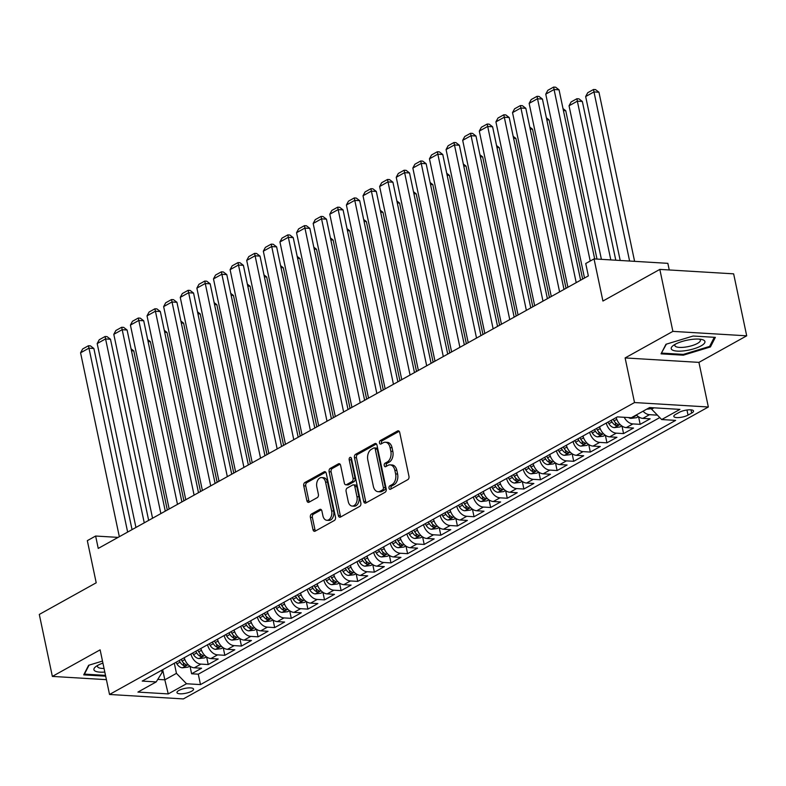 <?xml version="1.0" encoding="UTF-8"?>
<svg xmlns="http://www.w3.org/2000/svg" width="786" height="786" viewBox="0 0 786 786"><rect width="100%" height="100%" fill="white"/><g stroke="black" fill="none" stroke-linecap="round" stroke-linejoin="round"><path stroke-width="1.18" d="M389.011 488.194A1.818 1.199 -86.6 0 0 390.043 489.373A1.818 1.199 -86.6 0 0 390.504 489.256L407.836 479.627A2.604 1.71 -86.6 0 0 408.956 476.287L399.72 432.487A2.604 1.71 -86.6 0 0 398.247 430.797A2.604 1.71 -86.6 0 0 397.578 430.954L380.257 440.592A1.818 1.199 -86.6 0 0 379.471 442.931A1.818 1.199 -86.6 0 0 380.503 444.11A1.818 1.199 -86.6 0 0 380.974 444.002L383.214 442.754A8.322 5.453 -86.6 0 1 385.356 442.233A8.322 5.453 -86.6 0 1 390.072 447.637L390.839 451.292A8.322 5.453 -86.6 0 1 387.262 461.971L385.022 463.219A1.818 1.199 -86.6 0 0 384.236 465.558A1.818 1.199 -86.6 0 0 385.268 466.746A1.818 1.199 -86.6 0 0 385.739 466.629L387.979 465.381A8.322 5.453 -86.6 0 1 390.121 464.87A8.322 5.453 -86.6 0 1 394.837 470.264L395.613 473.919A8.322 5.453 -86.6 0 1 392.037 484.608L389.787 485.856A1.818 1.199 -86.6 0 0 389.011 488.194M390.121 464.87L392.116 464.988A8.322 5.453 -86.6 0 1 396.842 470.392L397.608 474.037A8.322 5.453 -86.6 0 1 394.032 484.726L391.782 485.974A1.818 1.199 -86.6 0 0 391.006 488.312A1.818 1.199 -86.6 0 0 391.202 488.872M399.18 431.298L382.251 440.71A1.818 1.199 -86.6 0 0 381.465 443.049A1.818 1.199 -86.6 0 0 381.672 443.609M385.356 442.233L387.351 442.351A8.322 5.453 -86.6 0 1 392.067 447.755L392.833 451.41A8.322 5.453 -86.6 0 1 389.257 462.099L387.017 463.347A1.818 1.199 -86.6 0 0 386.231 465.676A1.818 1.199 -86.6 0 0 386.437 466.245M191.646 691.228A8.479 2.466 168.1 0 0 193.553 689.096A8.479 2.466 168.1 0 0 187.854 687.956A8.479 2.466 168.1 0 0 178.884 690.462A8.479 2.466 168.1 0 0 176.968 692.594A8.479 2.466 168.1 0 0 182.676 693.733A8.479 2.466 168.1 0 0 191.646 691.228M311.511 514.015A2.604 1.71 -86.6 0 0 310.391 517.355L312.985 529.646A2.604 1.71 -86.6 0 0 314.459 531.336A2.604 1.71 -86.6 0 0 315.127 531.169L334.374 520.47A2.604 1.71 -86.6 0 0 335.484 517.129L326.259 473.329A2.604 1.71 -86.6 0 0 324.785 471.649A2.604 1.71 -86.6 0 0 324.117 471.806L304.87 482.506A2.604 1.71 -86.6 0 0 303.75 485.846L306.884 500.692A2.604 1.71 -86.6 0 0 308.358 502.382A2.604 1.71 -86.6 0 0 309.026 502.215L317.259 497.636A2.604 1.71 -86.6 0 0 318.379 494.296L316.827 486.937A6.956 4.559 -86.6 0 1 321.612 477.574A6.956 4.559 -86.6 0 1 325.551 482.083L331.633 510.92A6.956 4.559 -86.6 0 1 326.848 520.283A6.956 4.559 -86.6 0 1 322.908 515.773L321.887 510.969A2.604 1.71 -86.6 0 0 320.413 509.279A2.604 1.71 -86.6 0 0 319.745 509.436L311.511 514.015L313.506 514.142A2.604 1.71 -86.6 0 0 312.386 517.483L314.98 529.764A2.604 1.71 -86.6 0 0 315.53 530.953M672.885 331.378L625.116 357.935L698.931 362.375L746.7 335.819L672.885 331.378L659.827 269.401L602.921 301.038L594.039 258.899L585.737 263.516L588.341 275.906L98.24 548.422L95.627 536.032L87.325 540.65L96.206 582.79L39.3 614.436L52.357 676.412L106.405 679.664M625.116 357.935L634.518 402.55L109.529 694.47L100.127 649.845L52.357 676.412M363.702 501.448A2.604 1.71 -86.6 0 0 365.176 503.138A2.604 1.71 -86.6 0 0 365.844 502.971L385.091 492.272A2.604 1.71 -86.6 0 0 386.201 488.931L376.975 445.131A2.604 1.71 -86.6 0 0 375.502 443.442A2.604 1.71 -86.6 0 0 374.834 443.609L355.586 454.308A2.604 1.71 -86.6 0 0 354.466 457.649L363.702 501.448L365.696 501.566A2.604 1.71 -86.6 0 0 366.247 502.755M359.733 506.371L340.485 517.07A2.604 1.71 -86.6 0 1 339.817 517.237A2.604 1.71 -86.6 0 1 338.344 515.547L329.108 471.747A2.604 1.71 -86.6 0 1 330.228 468.407L338.461 463.828A2.604 1.71 -86.6 0 1 339.139 463.671A2.604 1.71 -86.6 0 1 340.613 465.351L344.356 483.115A2.604 1.71 -86.6 0 0 345.83 484.805A2.604 1.71 -86.6 0 0 346.498 484.648L351.961 481.602A2.604 1.71 -86.6 0 0 353.081 478.271L349.18 459.771A1.818 1.199 -86.6 0 1 350.428 457.324A1.818 1.199 -86.6 0 1 351.46 458.503L360.843 503.03A2.604 1.71 -86.6 0 1 359.733 506.371M659.827 269.401L733.643 273.842L746.7 335.819M190.016 666.223L191.607 673.779L201.58 668.238L194.289 667.795L200.941 664.101A10.591 7.379 -119.1 0 1 190.939 654.001M206.63 656.988L208.221 664.543L218.194 658.992L210.903 658.56L217.555 654.866A10.591 7.379 -119.1 0 1 207.553 644.766M223.244 647.743L224.835 655.298L234.808 649.757L227.518 649.324L234.169 645.62A10.591 7.379 -119.1 0 1 224.167 635.53M239.858 638.507L241.449 646.063L251.422 640.521L244.132 640.079L250.783 636.385A10.591 7.379 -119.1 0 1 240.781 626.285M256.472 629.272L258.063 636.827L268.026 631.286L260.746 630.844L267.397 627.149A10.591 7.379 -119.1 0 1 257.386 617.049M273.086 620.036L274.678 627.592L284.64 622.04L277.36 621.608L284.011 617.914A10.591 7.379 -119.1 0 1 274 607.814M289.7 610.791L291.292 618.346L301.254 612.805L293.974 612.373L300.625 608.678A10.591 7.379 -119.1 0 1 290.614 598.578M306.314 601.555L307.906 609.111L317.868 603.569L310.588 603.127L317.239 599.433A10.591 7.379 -119.1 0 1 307.228 589.333M322.928 592.32L324.52 599.875L334.482 594.334L327.202 593.892L333.853 590.198A10.591 7.379 -119.1 0 1 323.842 580.097M339.542 583.084L341.134 590.64L351.096 585.098L343.816 584.656L350.468 580.962A10.591 7.379 -119.1 0 1 340.456 570.862M356.156 573.839L357.748 581.394L367.71 575.853L360.43 575.421L367.072 571.727A10.591 7.379 -119.1 0 1 357.07 561.626M372.77 564.603L374.362 572.159L384.325 566.618L377.044 566.175L383.686 562.481A10.591 7.379 -119.1 0 1 373.684 552.381M389.384 555.368L390.976 562.923L400.939 557.382L393.658 556.94L400.3 553.246A10.591 7.379 -119.1 0 1 390.298 543.146M405.998 546.132L407.59 553.688L417.553 548.147L410.272 547.704L416.914 544.01A10.591 7.379 -119.1 0 1 406.912 533.91M422.603 536.887L424.204 544.443L434.167 538.901L426.886 538.469L433.528 534.775A10.591 7.379 -119.1 0 1 423.526 524.675M439.217 527.652L440.818 535.207L450.781 529.666L443.5 529.224L450.142 525.529A10.591 7.379 -119.1 0 1 440.14 515.429M455.831 518.416L457.423 525.972L467.395 520.43L460.115 519.988L466.756 516.294A10.591 7.379 -119.1 0 1 456.754 506.194M472.445 509.181L474.037 516.736L484.009 511.195L476.729 510.753L483.37 507.058A10.591 7.379 -119.1 0 1 473.369 496.958M489.059 499.935L490.651 507.491L500.623 501.949L493.343 501.517L499.984 497.823A10.591 7.379 -119.1 0 1 489.983 487.723M505.673 490.7L507.265 498.255L517.237 492.714L509.957 492.272L516.598 488.578A10.591 7.379 -119.1 0 1 506.597 478.478M522.287 481.464L523.879 489.02L533.851 483.478L526.571 483.036L533.213 479.342A10.591 7.379 -119.1 0 1 523.211 469.242M538.901 472.229L540.493 479.784L550.465 474.243L543.185 473.801L549.827 470.107A10.591 7.379 -119.1 0 1 539.825 460.007M555.515 462.983L557.107 470.549L567.079 464.998L559.799 464.565L566.441 460.871A10.591 7.379 -119.1 0 1 556.439 450.771M572.129 453.748L573.721 461.303L583.693 455.762L576.413 455.32L583.055 451.626A10.591 7.379 -119.1 0 1 573.053 441.526M588.743 444.512L590.335 452.068L600.308 446.527L593.027 446.084L599.669 442.39A10.591 7.379 -119.1 0 1 589.667 432.29M605.358 435.277L606.949 442.832L616.922 437.291L609.641 436.849L616.283 433.155A10.591 7.379 -119.1 0 1 606.281 423.055M621.972 426.041L623.563 433.597L633.536 428.046L626.255 427.613L632.897 423.919A10.591 7.379 -119.1 0 1 624.202 417.287M638.586 416.796L640.177 424.352L650.15 418.81L642.86 418.378A10.591 7.379 -119.1 0 1 636.405 414.91M679.32 412.316L675.665 414.35A8.214 2.387 168.1 0 0 673.818 416.413A8.214 2.387 168.1 0 0 679.34 417.523A8.214 2.387 168.1 0 0 688.035 415.096L691.69 413.063A8.214 2.387 168.1 0 0 693.537 410.999A8.214 2.387 168.1 0 0 688.005 409.889A8.214 2.387 168.1 0 0 679.32 412.316M634.518 402.55L708.343 407.001L183.344 698.921L109.529 694.47M191.607 673.779L198.288 674.182L200.489 684.596L675.636 420.392L661.674 419.547L651.604 409.152L651.289 407.659M200.489 684.596L186.518 683.751L168.243 693.91L137.923 692.083L156.198 681.924L142.227 681.079L617.383 416.885L631.345 417.72L649.619 407.561L679.949 409.388L661.674 419.547M656.624 414.34L656.791 415.116L649.511 414.674A10.591 7.379 -119.1 0 1 643.046 411.216M640.177 424.352L632.897 423.919M623.563 433.597L616.283 433.155M606.949 442.832L599.669 442.39M590.335 452.068L583.055 451.626M573.721 461.303L566.441 460.871M557.107 470.549L549.827 470.107M540.493 479.784L533.213 479.342M523.879 489.02L516.598 488.578M507.265 498.255L499.984 497.823M490.651 507.491L483.37 507.058M474.037 516.736L466.756 516.294M457.423 525.972L450.142 525.529M440.818 535.207L433.528 534.775M424.204 544.443L416.914 544.01M407.59 553.688L400.3 553.246M390.976 562.923L383.686 562.481M374.362 572.159L367.072 571.727M357.748 581.394L350.468 580.962M341.134 590.64L333.853 590.198M324.52 599.875L317.239 599.433M307.906 609.111L300.625 608.678M291.292 618.346L284.011 617.914M274.678 627.592L267.397 627.149M258.063 636.827L250.783 636.385M241.449 646.063L234.169 645.62M224.835 655.298L217.555 654.866M208.221 664.543L200.941 664.101M198.288 674.182L659.768 417.582M162.692 669.711L164.824 679.821L176.447 673.356L174.315 663.237M651.604 409.152L653.991 407.826M669.25 269.962L667.854 263.339L594.039 258.899M698.931 362.375L708.343 407.001M118.097 537.388L95.627 536.032M157.77 679.399L164.824 679.821L168.243 693.91M161.621 670.301L162.083 672.492L156.198 681.924M616.253 417.553L616.234 417.513A10.591 7.379 60.9 0 0 626.255 427.613M599.639 426.788L599.62 426.759A10.591 7.379 60.9 0 0 609.641 436.849M583.025 436.024L583.006 435.994A10.591 7.379 60.9 0 0 593.027 446.084M566.411 445.259L566.392 445.23A10.591 7.379 60.9 0 0 576.413 455.32M549.787 454.465A10.591 7.379 60.9 0 0 559.799 464.565M533.183 463.701A10.591 7.379 60.9 0 0 543.185 473.801M516.569 472.976L516.549 472.946A10.591 7.379 60.9 0 0 526.571 483.036M499.955 482.211L499.945 482.182A10.591 7.379 60.9 0 0 509.957 492.272M483.351 491.456L483.331 491.417A10.591 7.379 60.9 0 0 493.343 501.517M466.727 500.653A10.591 7.379 60.9 0 0 476.729 510.753M450.113 509.888A10.591 7.379 60.9 0 0 460.115 519.988M433.499 519.124A10.591 7.379 60.9 0 0 443.5 529.224M416.894 528.408L416.875 528.369A10.591 7.379 60.9 0 0 426.886 538.469M400.28 537.644L400.261 537.614A10.591 7.379 60.9 0 0 410.272 547.704M383.666 546.879L383.647 546.85A10.591 7.379 60.9 0 0 393.658 556.94M367.033 556.085L367.052 556.115A10.591 7.379 60.9 0 0 377.044 566.175M350.438 565.36L350.418 565.321A10.591 7.379 60.9 0 0 360.43 575.421M333.824 574.595L333.804 574.556A10.591 7.379 60.9 0 0 343.816 584.656M317.21 583.831L317.19 583.802A10.591 7.379 60.9 0 0 327.202 593.892M300.596 593.066L300.576 593.037A10.591 7.379 60.9 0 0 310.588 603.127M283.972 602.273A10.591 7.379 60.9 0 0 293.974 612.373M267.368 611.547L267.348 611.508A10.591 7.379 60.9 0 0 277.36 621.608M250.754 620.783L250.734 620.753A10.591 7.379 60.9 0 0 260.746 630.844M234.14 630.018L234.12 629.989A10.591 7.379 60.9 0 0 244.132 640.079M217.526 639.254L217.506 639.224A10.591 7.379 60.9 0 0 227.518 649.324M200.902 648.46A10.591 7.379 60.9 0 0 210.903 658.56M184.297 657.735L184.278 657.705A10.591 7.379 60.9 0 0 194.289 667.795M176.447 673.356L186.518 683.751M665.958 344.268L661.046 353.847L683.28 355.193L710.426 346.94L715.339 337.361L693.114 336.025L665.958 344.268M102.494 661.075L88.631 665.28L83.719 674.869L105.678 676.186M710.112 345.467L710.426 346.94M683.103 354.378L683.28 355.193M376.425 443.952L357.581 454.426A2.604 1.71 -86.6 0 0 356.461 457.766L365.696 501.566M382.576 489.865A1.818 1.199 -86.6 0 0 383.362 487.526L375.256 449.081A1.818 1.199 -86.6 0 0 374.224 447.902A1.818 1.199 -86.6 0 0 373.753 448.01L371.395 449.327A8.322 5.453 -86.6 0 0 367.809 460.016L373.35 486.298A8.322 5.453 -86.6 0 0 378.066 491.692A8.322 5.453 -86.6 0 0 380.208 491.181L382.576 489.865L384.57 489.983A1.818 1.199 -86.6 0 0 385.356 487.644L383.362 487.526M374.224 447.902L376.219 448.02A1.818 1.199 -86.6 0 1 377.251 449.199L385.356 487.644M378.066 491.692L380.06 491.82A8.322 5.453 -86.6 0 0 382.202 491.299L380.208 491.181M384.57 489.983L382.202 491.299M340.063 464.172L332.223 468.525A2.604 1.71 -86.6 0 0 331.103 471.865L340.338 515.665A2.604 1.71 -86.6 0 0 340.888 516.854M345.83 484.805L347.825 484.923A2.604 1.71 -86.6 0 0 348.493 484.765L353.955 481.73A2.604 1.71 -86.6 0 0 355.075 478.389L351.175 459.889L349.18 459.771M351.381 458.209A1.818 1.199 -86.6 0 0 351.175 459.889M348.237 501.547A6.956 4.559 -86.6 0 0 352.177 506.066A6.956 4.559 -86.6 0 0 356.962 496.703L354.82 486.544A2.604 1.71 -86.6 0 0 353.346 484.854A2.604 1.71 -86.6 0 0 352.678 485.011L347.216 488.047A2.604 1.71 -86.6 0 0 346.095 491.388L348.237 501.547M352.177 506.066L354.172 506.184A6.956 4.559 -86.6 0 0 358.956 496.821L356.962 496.703M353.346 484.854L355.341 484.972A2.604 1.71 -86.6 0 1 356.815 486.662L358.956 496.821M321.346 509.78L313.506 514.142M326.848 520.283L328.843 520.411A6.956 4.559 -86.6 0 0 333.628 511.038L331.633 510.92M321.612 477.574L323.606 477.692A6.956 4.559 -86.6 0 1 327.546 482.201L333.628 511.038M325.709 472.15L306.864 482.624A2.604 1.71 -86.6 0 0 305.754 485.964L308.878 500.81A2.604 1.71 -86.6 0 0 309.429 501.999M634.597 261.335L598.952 92.227L593.97 91.923L629.606 261.04M651.496 408.671L647.497 409.152A7.015 4.883 -119.1 0 1 646.917 409.064M620.203 260.471L585.658 96.54L587.722 92.719L593.538 89.486L595.533 89.604L598.952 92.227M593.538 89.486L593.97 91.923L585.658 96.54M584.509 278.038L545.759 94.143L554.071 89.525L559.052 89.82L555.633 87.207L553.639 87.079L554.071 89.525L590.207 261.021M594.688 258.938L559.052 89.82M545.759 94.143L547.822 90.311L553.639 87.079M701.053 345.889A17.213 5.011 168.1 0 0 701.859 339.503A17.213 5.011 168.1 0 0 675.125 344.327A17.213 5.011 168.1 0 0 673.229 345.535A17.213 5.011 168.1 0 0 678.642 351.165A17.213 5.011 168.1 0 0 701.053 345.889M675.243 344.268A13.028 3.792 168.1 0 0 674.86 345.535A13.028 3.792 168.1 0 0 683.633 347.294A13.028 3.792 168.1 0 0 697.428 343.443A13.028 3.792 168.1 0 0 700.365 340.161A13.028 3.792 168.1 0 0 699.511 339.149M661.684 352.609L666.381 344.14M714.297 337.302L709.63 346.41L683.329 354.398L661.783 353.101M102.917 663.109A17.213 5.011 168.1 0 0 95.902 666.557A17.213 5.011 168.1 0 0 94.929 670.939A17.213 5.011 168.1 0 0 104.803 672.059M97.916 665.28A13.028 3.792 168.1 0 0 97.533 666.557A13.028 3.792 168.1 0 0 98.299 667.51A13.028 3.792 168.1 0 0 104.047 668.444M105.501 675.38L84.456 674.113L89.054 665.153M84.357 673.622L84.456 674.113M615.792 260.205L582.347 101.463L577.356 101.168L610.81 259.901M638.399 416.668L636.542 417.7L630.883 418.388A7.015 4.883 -119.1 0 1 628.456 417.543M601.408 259.341L569.044 105.786L571.108 101.954L576.924 98.722L578.918 98.84L582.347 101.463M633.83 416.344L635.088 415.647M576.924 98.722L577.356 101.168L569.044 105.786M596.996 259.075L565.733 110.698L563.424 110.561M621.785 425.904L619.928 426.945L614.269 427.623A7.015 4.883 -119.1 0 1 608.885 423.733L607.932 422.131M611.086 420.382L612.039 421.974A7.015 4.883 60.9 0 0 615.87 425.472C618.16 425.599 618.818 425.236 617.865 424.361A7.015 4.883 -119.1 0 1 614.033 420.864L613.08 419.272M618.474 424.833L617.865 424.361M563.022 108.625L565.733 110.698M582.652 279.079L549.119 119.944L546.81 119.796M605.171 435.149L603.314 436.181L597.655 436.859A7.015 4.883 -119.1 0 1 592.271 432.968L591.318 431.376M594.471 429.618L595.424 431.209A7.015 4.883 60.9 0 0 599.256 434.707C601.545 434.845 602.204 434.471 601.251 433.607A7.015 4.883 -119.1 0 1 597.419 430.099L596.466 428.508M601.86 434.078L601.251 433.607M546.408 117.861L549.119 119.944M566.038 288.315L532.505 129.179L530.196 129.042M588.557 444.385L586.7 445.416L581.041 446.104A7.015 4.883 -119.1 0 1 575.657 442.204L574.704 440.612M577.857 438.853L578.82 440.445A7.015 4.883 60.9 0 0 582.642 443.952C584.931 444.08 585.59 443.707 584.637 442.842A7.015 4.883 -119.1 0 1 580.805 439.345L579.852 437.753M585.246 443.314L584.637 442.842M529.793 127.106L532.505 129.179M567.905 287.273L529.145 103.379L537.457 98.761L542.438 99.065L539.019 96.442L537.025 96.324L576.207 282.655M580.618 280.209L542.438 99.065M529.145 103.379L531.208 99.557L537.025 96.324M551.291 296.519L512.531 112.614L520.843 107.996L525.824 108.301L522.405 105.678L520.411 105.56L559.593 291.891M564.004 289.445L525.824 108.301M512.531 112.614L514.594 108.792L520.411 105.56M534.677 305.754L495.917 121.859L504.229 117.232L509.21 117.536L505.791 114.913L503.797 114.795L542.979 301.136M547.39 298.68L509.21 117.536M495.917 121.859L497.98 118.028L503.797 114.795M518.062 314.99L479.303 131.095L487.615 126.477L492.596 126.772L489.177 124.159L487.182 124.031L526.365 310.372M530.776 307.925L492.596 126.772M479.303 131.095L481.366 127.263L487.182 124.031M549.424 297.55L515.891 138.415L513.582 138.277M571.943 453.62L570.086 454.652L564.427 455.34A7.015 4.883 -119.1 0 1 559.043 451.439L558.089 449.847M561.243 448.099L562.206 449.69A7.015 4.883 60.9 0 0 566.028 453.188C568.317 453.316 568.976 452.952 568.023 452.078A7.015 4.883 -119.1 0 1 564.191 448.58L563.238 446.988M568.632 452.549L568.023 452.078M513.179 136.342L515.891 138.415M501.448 324.225L462.689 140.33L471.001 135.713L475.982 136.017L472.563 133.394L470.568 133.276L509.75 319.607M514.162 317.161L475.982 136.017M462.689 140.33L464.752 136.509L470.568 133.276M532.81 306.786L499.277 147.65L496.968 147.513M555.329 462.856L553.472 463.897L547.822 464.575A7.015 4.883 -119.1 0 1 542.428 460.684L541.475 459.083M544.629 457.334L545.592 458.926A7.015 4.883 60.9 0 0 549.414 462.423C551.703 462.551 552.362 462.188 551.408 461.313A7.015 4.883 -119.1 0 1 547.577 457.816L546.624 456.224M552.018 461.785L551.408 461.313M496.565 145.577L499.277 147.65M484.834 333.47L446.075 149.566L454.387 144.948L459.368 145.253L455.949 142.63L453.954 142.512L493.136 328.843M497.548 326.396L459.368 145.253M446.075 149.566L448.138 145.744L453.954 142.512M516.196 316.031L482.663 156.895L480.354 156.748M538.715 472.101L536.858 473.133L531.208 473.811A7.015 4.883 -119.1 0 1 525.814 469.92L524.861 468.328M528.015 466.57L528.978 468.161A7.015 4.883 60.9 0 0 532.8 471.659C535.089 471.796 535.747 471.423 534.794 470.559A7.015 4.883 -119.1 0 1 530.972 467.051L530.01 465.459M535.404 471.03L534.794 470.559M479.951 154.813L482.663 156.895M468.22 342.706L429.461 158.811L437.773 154.184L442.764 154.488L439.335 151.865L437.34 151.747L476.522 338.088M480.934 335.632L442.764 154.488M429.461 158.811L431.524 154.98L437.34 151.747M499.582 325.266L466.049 166.131L463.74 165.993M522.101 481.337L520.244 482.368L514.594 483.056A7.015 4.883 -119.1 0 1 509.2 479.155L508.247 477.564M511.401 475.805L512.364 477.397A7.015 4.883 60.9 0 0 516.186 480.904C518.475 481.032 519.133 480.659 518.18 479.794A7.015 4.883 -119.1 0 1 514.358 476.296L513.396 474.695M518.789 480.266L518.18 479.794M463.337 164.048L466.049 166.131M451.606 351.941L412.846 168.047L421.158 163.429L426.15 163.724L422.721 161.11L420.726 160.983L459.908 347.324M464.32 344.867L426.15 163.724M412.846 168.047L414.91 164.215L420.726 160.983M482.968 334.502L449.435 175.366L447.126 175.229M505.486 490.572L503.63 491.604L497.98 492.291A7.015 4.883 -119.1 0 1 492.586 488.391L491.633 486.799M494.787 485.05L495.75 486.642A7.015 4.883 60.9 0 0 499.572 490.14C501.861 490.268 502.519 489.904 501.566 489.03A7.015 4.883 -119.1 0 1 497.744 485.532L496.781 483.94M502.175 489.501L501.566 489.03M446.723 173.293L449.435 175.366M434.992 361.177L396.232 177.282L404.544 172.665L409.535 172.959L406.107 170.346L404.112 170.228L443.294 356.559M447.706 354.113L409.535 172.959M396.232 177.282L398.296 173.46L404.112 170.228M466.353 343.737L432.821 184.602L430.512 184.464M488.872 499.808L487.015 500.849L481.366 501.527A7.015 4.883 -119.1 0 1 475.972 497.636L475.019 496.035M478.173 494.286L479.136 495.878A7.015 4.883 60.9 0 0 482.958 499.375C485.247 499.503 485.905 499.139 484.952 498.265A7.015 4.883 -119.1 0 1 481.13 494.767L480.167 493.176M485.561 498.737L484.952 498.265M430.109 182.529L432.821 184.602M418.378 370.422L379.628 186.518L387.93 181.9L392.921 182.205L389.492 179.581L387.498 179.463L426.68 365.795M431.092 363.348L392.921 182.205M379.628 186.518L381.691 182.696L387.498 179.463M449.739 352.983L416.207 193.847L413.898 193.7M472.258 509.053L470.401 510.085L464.752 510.762A7.015 4.883 -119.1 0 1 459.358 506.872L458.405 505.28M461.559 503.521L462.522 505.113A7.015 4.883 60.9 0 0 466.344 508.611C468.633 508.748 469.291 508.375 468.338 507.51A7.015 4.883 -119.1 0 1 464.516 504.003L463.553 502.411M468.947 507.982L468.338 507.51M413.495 191.764L416.207 193.847M401.764 379.658L363.014 195.763L371.316 191.136L376.307 191.44L372.878 188.817L370.884 188.699L410.066 375.04M414.477 372.584L376.307 191.44M363.014 195.763L365.077 191.931L370.884 188.699M433.125 362.218L399.593 203.083L397.284 202.945M455.644 518.288L453.787 519.32L448.138 520.008A7.015 4.883 -119.1 0 1 442.754 516.107L441.791 514.516M444.945 512.757L445.908 514.349A7.015 4.883 60.9 0 0 449.73 517.856C452.019 517.984 452.687 517.61 451.724 516.746A7.015 4.883 -119.1 0 1 447.902 513.248L446.939 511.647M452.333 517.217L451.724 516.746M396.881 201L399.593 203.083M385.15 388.893L346.4 204.999L354.702 200.381L359.693 200.676L356.264 198.062L354.27 197.934L393.452 384.275M397.863 381.819L359.693 200.676M346.4 204.999L348.463 201.167L354.27 197.934M416.511 371.454L382.979 212.318L380.679 212.181M439.03 527.524L437.173 528.556L431.524 529.243A7.015 4.883 -119.1 0 1 426.14 525.343L425.177 523.751M428.331 522.002L429.294 523.594A7.015 4.883 60.9 0 0 433.115 527.092C435.405 527.219 436.073 526.846 435.11 525.981A7.015 4.883 -119.1 0 1 431.288 522.484L430.325 520.892M435.719 526.453L435.11 525.981M380.267 210.245L382.979 212.318M368.536 398.129L329.786 214.234L338.088 209.616L343.079 209.911L339.66 207.298L337.656 207.18L376.838 393.511M381.249 391.064L343.079 209.911M329.786 214.234L331.849 210.412L337.656 207.18M399.897 380.689L366.364 221.554L364.065 221.416M422.416 536.759L420.559 537.801L414.91 538.479A7.015 4.883 -119.1 0 1 409.526 534.578L408.563 532.987M411.726 531.238L412.679 532.829A7.015 4.883 60.9 0 0 416.501 536.327C418.791 536.455 419.459 536.091 418.496 535.217A7.015 4.883 -119.1 0 1 414.674 531.719L413.711 530.128M419.105 535.688L418.496 535.217M363.653 219.481L366.364 221.554M351.922 407.374L313.172 223.47L321.474 218.852L326.465 219.156L323.046 216.533L321.042 216.415L360.224 402.746M364.635 400.3L326.465 219.156M313.172 223.47L315.235 219.648L321.042 216.415M383.283 389.925L349.75 230.789L347.451 230.652M405.812 546.005L403.945 547.036L398.296 547.714A7.015 4.883 -119.1 0 1 392.912 543.824L391.949 542.232M395.112 540.473L396.065 542.065A7.015 4.883 60.9 0 0 399.887 545.563C402.177 545.7 402.845 545.327 401.882 544.462A7.015 4.883 -119.1 0 1 398.06 540.955L397.097 539.363M402.491 544.934L401.882 544.462M347.039 228.716L349.75 230.789M335.308 416.609L296.558 232.705L304.86 228.087L309.851 228.392L306.432 225.769L304.437 225.651L343.62 411.992M348.021 409.535L309.851 228.392M296.558 232.705L298.621 228.883L304.437 225.651M366.669 399.17L333.136 240.035L330.837 239.897M389.198 555.24L387.331 556.272L381.682 556.96A7.015 4.883 -119.1 0 1 376.298 553.059L375.335 551.467M378.498 549.709L379.451 551.3A7.015 4.883 60.9 0 0 383.273 554.808C385.562 554.936 386.231 554.562 385.268 553.698A7.015 4.883 -119.1 0 1 381.446 550.19L380.483 548.599M385.877 554.169L385.268 553.698M330.425 237.952L333.136 240.035M318.694 425.845L279.944 241.95L288.246 237.333L293.237 237.627L289.818 235.014L287.823 234.886L327.005 421.227M331.407 418.771L293.237 237.627M279.944 241.95L282.007 238.119L287.823 234.886M350.055 408.406L316.522 249.27L314.223 249.133M372.584 564.476L370.717 565.507L365.068 566.195A7.015 4.883 -119.1 0 1 359.683 562.295L358.721 560.703M361.884 558.944L362.837 560.546A7.015 4.883 60.9 0 0 366.659 564.043C368.948 564.171 369.617 563.798 368.654 562.933A7.015 4.883 -119.1 0 1 364.832 559.436L363.879 557.844M369.263 563.405L368.654 562.933M313.81 247.197L316.522 249.27M302.079 435.08L263.33 251.186L271.632 246.568L276.623 246.863L273.204 244.25L271.209 244.132L310.391 430.463M314.793 428.016L276.623 246.863M263.33 251.186L265.393 247.364L271.209 244.132M333.441 417.641L299.908 258.506L297.609 258.368M355.97 573.711L354.103 574.753L348.453 575.431A7.015 4.883 -119.1 0 1 343.069 571.53L342.106 569.938M345.27 568.19L346.223 569.781A7.015 4.883 60.9 0 0 350.045 573.279C352.334 573.407 353.002 573.043 352.04 572.169A7.015 4.883 -119.1 0 1 348.218 568.671L347.265 567.079M352.649 572.64L352.04 572.169M297.196 256.433L299.908 258.506M285.465 444.316L246.716 260.421L255.018 255.804L260.009 256.108L256.59 253.485L254.595 253.367L293.777 439.698M298.179 437.252L260.009 256.108M246.716 260.421L248.779 256.6L254.595 253.367M316.827 426.877L283.294 267.741L280.995 267.604M339.356 582.947L337.489 583.988L331.839 584.666A7.015 4.883 -119.1 0 1 326.455 580.775L325.492 579.184M328.656 577.425L329.609 579.017A7.015 4.883 60.9 0 0 333.431 582.514C335.72 582.652 336.388 582.279 335.425 581.414A7.015 4.883 -119.1 0 1 331.604 577.907L330.651 576.315M336.035 581.876L335.425 581.414M280.582 265.668L283.294 267.741M268.851 453.561L230.101 269.657L238.404 265.039L243.395 265.344L239.976 262.721L237.981 262.603L277.163 448.944M281.565 446.487L243.395 265.344M230.101 269.657L232.165 265.835L237.981 262.603M300.213 436.122L266.68 276.986L264.381 276.849M322.741 592.192L320.875 593.224L315.225 593.911A7.015 4.883 -119.1 0 1 309.841 590.011L308.878 588.419M312.042 586.661L312.995 588.252A7.015 4.883 60.9 0 0 316.817 591.76C319.106 591.887 319.774 591.514 318.811 590.65A7.015 4.883 -119.1 0 1 314.99 587.142L314.036 585.55M319.421 591.121L318.811 590.65M263.968 274.904L266.68 276.986M252.237 462.797L213.487 278.902L221.79 274.285L226.781 274.579L223.362 271.956L221.367 271.838L260.549 458.179M264.951 455.723L226.781 274.579M213.487 278.902L215.551 275.071L221.367 271.838M283.599 445.357L250.066 286.222L247.767 286.084M306.127 601.428L304.261 602.459L298.611 603.147A7.015 4.883 -119.1 0 1 293.227 599.246L292.264 597.655M295.428 595.896L296.381 597.498A7.015 4.883 60.9 0 0 300.203 600.995C302.492 601.123 303.16 600.75 302.197 599.885A7.015 4.883 -119.1 0 1 298.375 596.387L297.422 594.796M302.807 600.357L302.197 599.885M247.354 284.149L250.066 286.222M235.623 472.032L196.873 288.138L205.175 283.52L210.167 283.815L206.747 281.201L204.753 281.074L243.935 467.415M248.337 464.968L210.167 283.815M196.873 288.138L198.937 284.316L204.753 281.074M266.994 454.593L233.452 295.457L231.153 295.32M289.513 610.663L287.647 611.705L281.997 612.382A7.015 4.883 -119.1 0 1 276.613 608.482L275.66 606.89M278.814 605.141L279.767 606.733A7.015 4.883 60.9 0 0 283.599 610.231C285.878 610.358 286.546 609.995 285.583 609.121A7.015 4.883 -119.1 0 1 281.761 605.623L280.808 604.031M286.192 609.592L285.583 609.121M230.74 293.384L233.452 295.457M219.009 481.268L180.259 297.373L188.561 292.756L193.553 293.06L190.133 290.437L188.139 290.319L227.321 476.65M231.723 474.204L193.553 293.06M180.259 297.373L182.323 293.551L188.139 290.319M250.38 463.828L216.838 304.693L214.539 304.555M272.899 619.899L271.032 620.94L265.383 621.618A7.015 4.883 -119.1 0 1 259.999 617.727L259.046 616.136M262.2 614.377L263.153 615.969A7.015 4.883 60.9 0 0 266.985 619.466C269.264 619.604 269.932 619.23 268.969 618.366A7.015 4.883 -119.1 0 1 265.147 614.858L264.194 613.267M269.588 618.828L268.969 618.366M214.126 302.62L216.838 304.693M202.395 490.513L163.645 306.609L171.947 301.991L176.938 302.296L173.519 299.672L171.525 299.554L210.707 485.895M215.109 483.439L176.938 302.296M163.645 306.609L165.708 302.787L171.525 299.554M233.766 473.074L200.224 313.938L197.925 313.801M256.285 629.144L254.418 630.176L248.769 630.853A7.015 4.883 -119.1 0 1 243.385 626.963L242.432 625.371M245.586 623.612L246.539 625.204A7.015 4.883 60.9 0 0 250.37 628.712C252.65 628.839 253.318 628.466 252.365 627.601A7.015 4.883 -119.1 0 1 248.533 624.094L247.58 622.502M252.974 628.073L252.365 627.601M197.512 311.855L200.224 313.938M185.781 499.749L147.031 315.854L155.333 311.236L160.324 311.531L156.905 308.908L154.911 308.79L194.093 495.131M198.494 492.675L160.324 311.531M147.031 315.854L149.094 312.022L154.911 308.79M217.152 482.309L183.61 323.174L181.311 323.036M239.671 638.379L237.804 639.411L232.155 640.099A7.015 4.883 -119.1 0 1 226.771 636.198L225.818 634.607M228.972 632.848L229.925 634.449A7.015 4.883 60.9 0 0 233.756 637.947C236.036 638.075 236.704 637.701 235.751 636.837A7.015 4.883 -119.1 0 1 231.919 633.339L230.966 631.748M236.36 637.308L235.751 636.837M180.898 321.101L183.61 323.174M200.538 491.545L166.996 332.409L164.696 332.272M223.057 647.615L221.19 648.656L215.541 649.334A7.015 4.883 -119.1 0 1 210.157 645.434L209.204 643.842M212.358 642.093L213.311 643.685A7.015 4.883 60.9 0 0 217.142 647.183C219.422 647.31 220.09 646.947 219.137 646.072A7.015 4.883 -119.1 0 1 215.305 642.575L214.352 640.983M219.746 646.544L219.137 646.072M164.284 330.336L166.996 332.409M183.924 500.78L150.381 341.645L148.082 341.507M206.443 656.85L204.586 657.892L198.927 658.57A7.015 4.883 -119.1 0 1 193.543 654.679L192.59 653.087M195.743 651.329L196.696 652.92A7.015 4.883 60.9 0 0 200.528 656.418C202.808 656.546 203.476 656.182 202.523 655.308A7.015 4.883 -119.1 0 1 198.691 651.81L197.738 650.218M203.132 655.779L202.523 655.308M147.67 339.572L150.381 341.645M169.167 508.984L130.417 325.09L138.729 320.472L143.71 320.767L140.291 318.153L138.297 318.025L177.479 504.366M181.89 501.92L143.71 320.767M130.417 325.09L132.48 321.268L138.297 318.025M152.553 518.22L113.803 334.325L122.115 329.707L127.096 330.012L123.677 327.389L121.683 327.271L160.865 513.602M165.276 511.155L127.096 330.012M113.803 334.325L115.866 330.503L121.683 327.271M135.939 527.465L97.189 343.561L105.501 338.943L110.482 339.247L107.063 336.624L105.069 336.506L144.251 522.847M148.662 520.391L110.482 339.247M97.189 343.561L99.252 339.739L105.069 336.506M167.31 510.026L133.767 350.89L131.468 350.752M189.829 666.096L187.972 667.127L182.313 667.805A7.015 4.883 -119.1 0 1 176.929 663.915L175.976 662.323M179.129 660.564L180.082 662.156A7.015 4.883 60.9 0 0 183.914 665.663C186.194 665.791 186.862 665.418 185.909 664.553A7.015 4.883 -119.1 0 1 182.077 661.046L181.124 659.454M186.518 665.025L185.909 664.553M131.066 348.807L133.767 350.89M119.334 536.7L80.575 352.806L88.887 348.188L93.868 348.483L90.449 345.86L88.454 345.742L127.637 532.083M132.048 529.626L93.868 348.483M80.575 352.806L82.638 348.974L88.454 345.742M642.86 418.378L649.511 414.674M691.012 409.85L691.69 413.063M686.964 410.007L688.035 415.096M394.032 484.726L392.037 484.608M397.608 474.037L395.613 473.919M396.842 470.392L394.837 470.264M387.017 463.347L385.022 463.219M389.257 462.099L387.262 461.971M392.833 451.41L390.839 451.292M392.067 447.755L390.072 447.637M382.251 440.71L380.257 440.592M398.895 431.033L397.578 430.954M391.782 485.974L389.787 485.856M356.461 457.766L354.466 457.649M357.581 454.426L355.586 454.308M376.14 443.687L374.834 443.609M377.251 449.199L375.256 449.081M340.338 515.665L338.344 515.547M331.103 471.865L329.108 471.747M332.223 468.525L330.228 468.407M339.778 463.907L338.461 463.828M348.493 484.765L346.498 484.648M353.955 481.73L351.961 481.602M355.075 478.389L353.081 478.271M356.815 486.662L354.82 486.544M321.061 509.515L319.745 509.436M327.546 482.201L325.551 482.083M308.878 500.81L306.884 500.692M305.754 485.964L303.75 485.846M306.864 482.624L304.87 482.506M325.433 471.885L324.117 471.806M314.98 529.764L312.985 529.646M312.386 517.483L310.391 517.355M647.644 409.133L650.386 407.61M631.03 418.368L636.699 415.214M614.416 427.613L620.085 424.46M614.033 420.864L616.804 419.321M608.885 423.733L612.039 421.974M615.232 422.465L615.87 425.472M597.802 436.849L603.471 433.695M597.419 430.099L600.19 428.567M592.271 432.968L595.424 431.209M598.618 431.701L599.256 434.707M581.188 446.084L586.857 442.931M580.805 439.345L583.576 437.802M575.657 442.204L578.82 440.445M582.004 440.946L582.642 443.952M564.574 455.32L570.243 452.166M564.191 448.58L566.961 447.038M559.043 451.439L562.206 449.69M565.389 450.182L566.028 453.188M547.96 464.555L553.629 461.411M547.577 457.816L550.347 456.273M542.428 460.684L545.592 458.926M548.775 459.417L549.414 462.423M531.346 473.801L537.015 470.647M530.972 467.051L533.733 465.518M525.814 469.92L528.978 468.161M532.161 468.653L532.8 471.659M514.732 483.036L520.401 479.882M514.358 476.296L517.119 474.754M509.2 479.155L512.364 477.397M515.557 477.898L516.186 480.904M498.118 492.272L503.787 489.118M497.744 485.532L500.505 483.989M492.586 488.391L495.75 486.642M498.943 487.133L499.572 490.14M481.504 501.507L487.173 498.363M481.13 494.767L483.891 493.225M475.972 497.636L479.136 495.878M482.329 496.369L482.958 499.375M464.89 510.753L470.559 507.599M464.516 504.003L467.277 502.47M459.358 506.872L462.522 505.113M465.715 505.604L466.344 508.611M448.275 519.988L453.944 516.834M447.902 513.248L450.663 511.706M442.754 516.107L445.908 514.349M449.101 514.85L449.73 517.856M431.661 529.224L437.33 526.07M431.288 522.484L434.049 520.941M426.14 525.343L429.294 523.594M432.487 524.085L433.115 527.092M415.047 538.459L420.716 535.315M414.674 531.719L417.445 530.177M409.526 534.578L412.679 532.829M415.873 533.321L416.501 536.327M398.433 547.704L404.102 544.551M398.06 540.955L400.831 539.422M392.912 543.824L396.065 542.065M399.259 542.556L399.887 545.563M381.819 556.94L387.488 553.786M381.446 550.19L384.216 548.657M376.298 553.059L379.451 551.3M382.644 551.801L383.273 554.808M365.205 566.175L370.874 563.022M364.832 559.436L367.602 557.893M359.683 562.295L362.837 560.546M366.03 561.037L366.659 564.043M348.591 575.411L354.26 572.267M348.218 568.671L350.988 567.128M343.069 571.53L346.223 569.781M349.416 570.272L350.045 573.279M331.977 584.656L337.646 581.502M331.604 577.907L334.374 576.374M326.455 580.775L329.609 579.017M332.802 579.508L333.431 582.514M315.363 593.892L321.032 590.738M314.99 587.142L317.76 585.609M309.841 590.011L312.995 588.252M316.188 588.743L316.817 591.76M298.749 603.127L304.418 599.973M298.375 596.387L301.146 594.845M293.227 599.246L296.381 597.498M299.574 597.989L300.203 600.995M282.135 612.363L287.814 609.219M281.761 605.623L284.532 604.08M276.613 608.482L279.767 606.733M282.96 607.224L283.599 610.231M265.53 621.608L271.199 618.454M265.147 614.858L267.918 613.326M259.999 617.727L263.153 615.969M266.346 616.46L266.985 619.466M248.916 630.844L254.585 627.69M248.533 624.094L251.304 622.561M243.385 626.963L246.539 625.204M249.732 625.695L250.37 628.712M232.302 640.079L237.971 636.925M231.919 633.339L234.69 631.797M226.771 636.198L229.925 634.449M233.118 634.941L233.756 637.947M215.688 649.315L221.357 646.161M215.305 642.575L218.076 641.032M210.157 645.434L213.311 643.685M216.504 644.176L217.142 647.183M199.074 658.56L204.743 655.406M198.691 651.81L201.462 650.277M193.543 654.679L196.696 652.92M199.89 653.412L200.528 656.418M182.46 667.795L188.129 664.642M182.077 661.046L184.848 659.513M176.929 663.915L180.082 662.156M183.276 662.647L183.914 665.663"/></g></svg>
